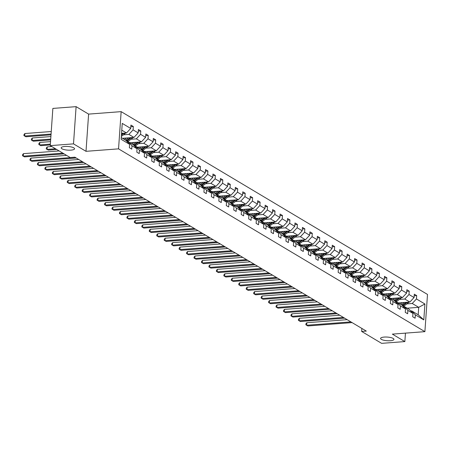 <?xml version="1.0" encoding="UTF-8"?>
<svg xmlns="http://www.w3.org/2000/svg" width="450" height="450" viewBox="0 0 450 450"><rect width="100%" height="100%" fill="white"/><g stroke="black" fill="none" stroke-linecap="round" stroke-linejoin="round"><path stroke-width="0.67" d="M70.92 150.137A6.705 1.828 4 0 1 61.172 147.842A6.705 1.828 4 0 1 64.8 146.486A6.705 1.828 4 0 1 74.548 148.781A6.705 1.828 4 0 1 70.92 150.137M390.319 340.723A6.705 1.828 4 0 1 380.571 338.434A6.705 1.828 4 0 1 384.204 337.072A6.705 1.828 4 0 1 393.952 339.368A6.705 1.828 4 0 1 390.319 340.723M76.106 106.65L73.508 143.865L86.006 151.324L88.611 114.109L76.106 106.65L52.864 108.416L50.265 145.631L70.222 157.539L74.869 157.185L366.306 331.088L361.659 331.442L381.617 343.35L404.859 341.584L405.45 333.129M88.611 114.109L121.151 111.639L427.5 294.441L424.896 331.656L118.547 148.854L121.151 111.639M73.508 143.865L50.265 145.631M121.551 133.346L126.506 132.969L121.77 130.146M126.506 132.969L130.703 128.447L130.939 125.078L133.329 126.506L130.826 126.698M407.183 308.205L418.708 307.327L412.251 303.48L416.452 298.957L424.912 304.003L423.804 319.894L415.344 314.848L415.108 318.218L412.718 316.789L412.954 313.419L407.886 310.399L407.649 313.768L405.259 312.339L405.495 308.97L400.427 305.949L400.191 309.319L397.806 307.89L398.036 304.521L392.974 301.5L392.738 304.869L390.347 303.441L390.583 300.071L385.515 297.051L385.279 300.42L382.888 298.991L383.124 295.622L378.056 292.601L377.82 295.971L375.435 294.542L375.666 291.173L370.603 288.152L370.367 291.521L367.976 290.093L368.213 286.723L363.144 283.702L362.908 287.072L360.517 285.643L360.754 282.274L355.686 279.253L355.455 282.623L353.064 281.194L353.301 277.824L348.233 274.804L347.996 278.173L345.606 276.744L345.842 273.375L340.774 270.354L340.537 273.724L338.147 272.295L338.383 268.926L333.315 265.905L333.084 269.274L330.694 267.846L330.93 264.476L325.862 261.456L325.626 264.819L323.235 263.396L323.471 260.027L318.403 257.006L318.167 260.37L315.776 258.947L316.012 255.578L310.944 252.551L310.714 255.921L308.323 254.498L308.559 251.128L303.491 248.102L303.255 251.471L300.864 250.048L301.101 246.679L296.032 243.653L295.796 247.022L293.406 245.599L293.642 242.229L288.574 239.203L288.343 242.572L285.952 241.149L286.189 237.78L281.121 234.754L280.884 238.123L278.494 236.7L278.73 233.331L273.662 230.304L273.426 233.674L271.035 232.251L271.271 228.881L266.209 225.855L265.972 229.224L263.582 227.801L263.818 224.432L258.75 221.406L258.514 224.775L256.123 223.352L256.359 219.982L251.291 216.956L251.055 220.326L248.664 218.903L248.901 215.533L243.838 212.507L243.602 215.876L241.211 214.453L241.447 211.084L236.379 208.058L236.143 211.427L233.752 210.004L233.989 206.634L228.921 203.608L228.684 206.977L226.294 205.554L226.53 202.185L221.468 199.159L221.231 202.528L218.841 201.105L219.077 197.736L214.009 194.709L213.773 198.079L211.382 196.656L211.618 193.286L206.55 190.26L206.314 193.629L203.923 192.206L204.159 188.837L199.097 185.811L198.861 189.18L196.47 187.751L196.706 184.388L191.638 181.361L191.402 184.731L189.011 183.302L189.248 179.933L184.179 176.912L183.943 180.281L181.553 178.852L181.789 175.483L176.726 172.463L176.49 175.832L174.099 174.403L174.336 171.034L169.268 168.013L169.031 171.382L166.641 169.954L166.877 166.584L161.809 163.564L161.572 166.933L159.188 165.504L159.418 162.135L154.356 159.114L154.119 162.484L151.729 161.055L151.965 157.686L146.897 154.665L146.661 158.034L144.27 156.606L144.506 153.236L139.438 150.216L139.202 153.585L136.817 152.156L137.047 148.787L131.985 145.766L131.749 149.136L129.358 147.707L129.594 144.338L121.134 139.292L122.242 123.401L130.703 128.447M122.434 138.296L133.959 137.419L128.897 134.392L133.093 129.876L133.329 126.506M133.093 129.876L138.161 132.896L138.398 129.527L140.788 130.956L138.285 131.147M129.892 142.746L141.418 141.868L136.35 138.847L140.552 134.325L140.788 130.956M140.552 134.325L145.62 137.346L145.856 133.976L148.241 135.405L145.738 135.596M137.346 147.195L148.877 146.317L143.809 143.297L148.011 138.774L148.241 135.405M148.011 138.774L153.073 141.795L153.309 138.426L155.7 139.854L153.197 140.046M144.804 151.644L156.33 150.767L151.262 147.746L155.464 143.224L155.7 139.854M155.464 143.224L160.532 146.244L160.768 142.875L163.159 144.304L160.656 144.495M152.263 156.094L163.789 155.216L158.721 152.196L162.922 147.673L163.159 144.304M162.922 147.673L167.991 150.694L168.221 147.324L170.612 148.753L168.109 148.944M159.716 160.543L171.248 159.666L166.179 156.645L170.376 152.123L170.612 148.753M170.376 152.123L175.444 155.143L175.68 151.779L178.071 153.203L175.567 153.394M167.175 164.993L178.701 164.115L173.632 161.094L177.834 156.572L178.071 153.203M177.834 156.572L182.903 159.598L183.139 156.229L185.529 157.652L183.026 157.843M174.634 169.442L186.159 168.564L181.091 165.544L185.293 161.021L185.529 157.652M185.293 161.021L190.361 164.047L190.592 160.678L192.982 162.101L190.479 162.292M182.087 173.891L193.618 173.014L188.55 169.993L192.746 165.471L192.982 162.101M192.746 165.471L197.814 168.497L198.051 165.127L200.441 166.551L197.938 166.742M189.546 178.341L201.071 177.463L196.003 174.442L200.205 169.92L200.441 166.551M200.205 169.92L205.273 172.946L205.509 169.577L207.9 171L205.397 171.191M197.004 182.79L208.53 181.912L203.462 178.892L207.664 174.369L207.9 171M207.664 174.369L212.732 177.396L212.963 174.026L215.353 175.449L212.85 175.641M204.458 187.239L215.989 186.362L210.921 183.341L215.117 178.819L215.353 175.449M215.117 178.819L220.185 181.845L220.421 178.476L222.812 179.899L220.309 180.09M211.916 191.689L223.442 190.811L218.374 187.791L222.576 183.268L222.812 179.899M222.576 183.268L227.644 186.294L227.88 182.925L230.271 184.348L227.768 184.539M219.375 196.138L230.901 195.261L225.833 192.24L230.034 187.718L230.271 184.348M230.034 187.718L235.102 190.744L235.333 187.374L237.724 188.797L235.221 188.989M226.828 200.588L238.354 199.71L233.291 196.689L237.487 192.167L237.724 188.797M237.487 192.167L242.556 195.193L242.792 191.824L245.183 193.247L242.679 193.438M234.287 205.037L245.812 204.159L240.744 201.139L244.946 196.616L245.183 193.247M244.946 196.616L250.014 199.643L250.251 196.273L252.641 197.696L250.138 197.888M241.746 209.486L253.271 208.609L248.203 205.588L252.405 201.066L252.641 197.696M252.405 201.066L257.468 204.092L257.704 200.722L260.094 202.146L257.591 202.337M249.199 213.936L260.724 213.058L255.662 210.037L259.858 205.515L260.094 202.146M259.858 205.515L264.926 208.541L265.162 205.172L267.553 206.595L265.05 206.786M256.657 218.385L268.183 217.507L263.115 214.487L267.317 209.964L267.553 206.595M267.317 209.964L272.385 212.991L272.621 209.621L275.012 211.044L272.509 211.236M264.116 222.834L275.642 221.957L270.574 218.936L274.776 214.414L275.012 211.044M274.776 214.414L279.838 217.44L280.074 214.071L282.465 215.494L279.962 215.685M271.569 227.284L283.095 226.412L278.032 223.386L282.229 218.863L282.465 215.494M282.229 218.863L287.297 221.889L287.533 218.52L289.924 219.943L287.421 220.134M279.028 231.733L290.554 230.861L285.486 227.835L289.688 223.312L289.924 219.943M289.688 223.312L294.756 226.339L294.992 222.969L297.382 224.393L294.879 224.584M286.487 236.183L298.012 235.311L292.944 232.284L297.146 227.762L297.382 224.393M297.146 227.762L302.209 230.788L302.445 227.419L304.836 228.847L302.332 229.033M293.94 240.632L305.466 239.76L300.403 236.734L304.599 232.211L304.836 228.847M304.599 232.211L309.668 235.237L309.904 231.868L312.294 233.297L309.791 233.482M301.399 245.081L312.924 244.209L307.856 241.183L312.058 236.666L312.294 233.297M312.058 236.666L317.126 239.687L317.363 236.317L319.753 237.746L317.25 237.932M308.858 249.531L320.383 248.659L315.315 245.632L319.517 241.116L319.753 237.746M319.517 241.116L324.579 244.136L324.816 240.767L327.206 242.196L324.703 242.381M316.311 253.98L327.836 253.108L322.774 250.082L326.97 245.565L327.206 242.196M326.97 245.565L332.038 248.586L332.274 245.216L334.665 246.645L332.162 246.831M323.769 258.429L335.295 257.558L330.227 254.531L334.429 250.014L334.665 246.645M334.429 250.014L339.497 253.035L339.733 249.666L342.124 251.094L339.621 251.28M331.228 262.879L342.754 262.007L337.686 258.981L341.887 254.464L342.124 251.094M341.887 254.464L346.95 257.484L347.186 254.115L349.577 255.544L347.074 255.729M338.681 267.328L350.207 266.456L345.144 263.43L349.341 258.913L349.577 255.544M349.341 258.913L354.409 261.934L354.645 258.564L357.036 259.993L354.532 260.179M346.14 271.778L357.666 270.906L352.598 267.879L356.799 263.363L357.036 259.993M356.799 263.363L361.868 266.383L362.104 263.014L364.489 264.442L361.986 264.634M353.593 276.227L365.124 275.355L360.056 272.329L364.258 267.812L364.489 264.442M364.258 267.812L369.321 270.832L369.557 267.463L371.947 268.892L369.444 269.083M361.052 280.676L372.577 279.804L367.515 276.778L371.711 272.261L371.947 268.892M371.711 272.261L376.779 275.282L377.016 271.912L379.406 273.341L376.903 273.532M368.511 285.126L380.036 284.254L374.968 281.227L379.17 276.711L379.406 273.341M379.17 276.711L384.238 279.731L384.474 276.362L386.859 277.791L384.356 277.982M375.964 289.575L387.495 288.703L382.427 285.677L386.629 281.16L386.859 277.791M386.629 281.16L391.691 284.181L391.928 280.811L394.318 282.24L391.815 282.431M383.423 294.024L394.948 293.152L389.886 290.126L394.082 285.609L394.318 282.24M394.082 285.609L399.15 288.63L399.386 285.261L401.777 286.689L399.274 286.881M390.881 298.479L402.407 297.602L397.339 294.576L401.541 290.059L401.777 286.689M401.541 290.059L406.609 293.079L406.845 289.71L409.23 291.139L406.727 291.33M398.334 302.929L409.866 302.051L404.798 299.031L408.999 294.508L409.23 291.139M408.999 294.508L414.062 297.529L414.298 294.159L416.689 295.588L414.186 295.779M416.452 298.957L416.689 295.588M137.047 148.787L133.442 144.861L128.374 141.84L127.367 141.913M128.374 141.84L131.985 145.766M123.514 134.803L128.897 134.392M133.959 137.419L138.161 132.896M144.506 153.236L140.895 149.31L135.832 146.289L134.82 146.362M135.832 146.289L139.438 150.216M130.972 139.252L136.35 138.847M141.418 141.868L145.62 137.346M151.965 157.686L148.354 153.759L143.286 150.739L142.279 150.812M143.286 150.739L146.897 154.665M138.426 143.702L143.809 143.297M148.877 146.317L153.073 141.795M159.418 162.135L155.812 158.209L150.744 155.188L149.737 155.261M150.744 155.188L154.356 159.114M145.884 148.151L151.262 147.746M156.33 150.767L160.532 146.244M166.877 166.584L163.266 162.658L158.203 159.638L157.191 159.711M158.203 159.638L161.809 163.564M153.338 152.601L158.721 152.196M163.789 155.216L167.991 150.694M174.336 171.034L170.724 167.107L165.656 164.087L164.649 164.16M165.656 164.087L169.268 168.013M160.796 157.05L166.179 156.645M171.248 159.666L175.444 155.143M181.789 175.483L178.183 171.557L173.115 168.536L172.108 168.609M173.115 168.536L176.726 172.463M168.255 161.499L173.632 161.094M178.701 164.115L182.903 159.598M189.248 179.933L185.636 176.006L180.574 172.986L179.561 173.059M180.574 172.986L184.179 176.912M175.708 165.949L181.091 165.544M186.159 168.564L190.361 164.047M196.706 184.388L193.095 180.456L188.027 177.435L187.02 177.508M188.027 177.435L191.638 181.361M183.167 170.398L188.55 169.993M193.618 173.014L197.814 168.497M204.159 188.837L200.554 184.905L195.486 181.884L194.479 181.958M195.486 181.884L199.097 185.811M190.626 174.847L196.003 174.442M201.071 177.463L205.273 172.946M211.618 193.286L208.007 189.354L202.944 186.334L201.932 186.407M202.944 186.334L206.55 190.26M198.079 179.297L203.462 178.892M208.53 181.912L212.732 177.396M219.077 197.736L215.466 193.804L210.398 190.783L209.391 190.856M210.398 190.783L214.009 194.709M205.537 183.746L210.921 183.341M215.989 186.362L220.185 181.845M226.53 202.185L222.924 198.253L217.856 195.232L216.844 195.311M217.856 195.232L221.468 199.159M212.996 188.196L218.374 187.791M223.442 190.811L227.644 186.294M233.989 206.634L230.377 202.703L225.315 199.682L224.303 199.761M225.315 199.682L228.921 203.608M220.449 192.645L225.833 192.24M230.901 195.261L235.102 190.744M241.447 211.084L237.836 207.152L232.768 204.131L231.761 204.21M232.768 204.131L236.379 208.058M227.908 197.094L233.291 196.689M238.354 199.71L242.556 195.193M248.901 215.533L245.295 211.601L240.227 208.581L239.214 208.659M240.227 208.581L243.838 212.507M235.367 201.549L240.744 201.139M245.812 204.159L250.014 199.643M256.359 219.982L252.748 216.051L247.686 213.03L246.673 213.109M247.686 213.03L251.291 216.956M242.82 205.999L248.203 205.588M253.271 208.609L257.468 204.092M263.818 224.432L260.207 220.506L255.139 217.479L254.132 217.558M255.139 217.479L258.75 221.406M250.279 210.448L255.662 210.037M260.724 213.058L264.926 208.541M271.271 228.881L267.666 224.955L262.597 221.929L261.585 222.007M262.597 221.929L266.209 225.855M257.738 214.898L263.115 214.487M268.183 217.507L272.385 212.991M278.73 233.331L275.119 229.404L270.051 226.378L269.044 226.457M270.051 226.378L273.662 230.304M265.191 219.347L270.574 218.936M275.642 221.957L279.838 217.44M286.189 237.78L282.577 233.854L277.509 230.828L276.502 230.906M277.509 230.828L281.121 234.754M272.649 223.796L278.032 223.386M283.095 226.412L287.297 221.889M293.642 242.229L290.036 238.303L284.968 235.277L283.956 235.356M284.968 235.277L288.574 239.203M280.108 228.246L285.486 227.835M290.554 230.861L294.756 226.339M301.101 246.679L297.489 242.752L292.421 239.726L291.414 239.805M292.421 239.726L296.032 243.653M287.561 232.695L292.944 232.284M298.012 235.311L302.209 230.788M308.559 251.128L304.948 247.202L299.88 244.176L298.873 244.254M299.88 244.176L303.491 248.102M295.02 237.144L300.403 236.734M305.466 239.76L309.668 235.237M316.012 255.578L312.407 251.651L307.339 248.625L306.326 248.704M307.339 248.625L310.944 252.551M302.479 241.594L307.856 241.183M312.924 244.209L317.126 239.687M323.471 260.027L319.86 256.101L314.792 253.074L313.785 253.153M314.792 253.074L318.403 257.006M309.932 246.043L315.315 245.632M320.383 248.659L324.579 244.136M330.93 264.476L327.319 260.55L322.251 257.524L321.244 257.602M322.251 257.524L325.862 261.456M317.391 250.493L322.774 250.082M327.836 253.108L332.038 248.586M338.383 268.926L334.777 264.999L329.709 261.973L328.697 262.052M329.709 261.973L333.315 265.905M324.849 254.942L330.227 254.531M335.295 257.558L339.497 253.035M345.842 273.375L342.231 269.449L337.162 266.423L336.156 266.501M337.162 266.423L340.774 270.354M332.303 259.391L337.686 258.981M342.754 262.007L346.95 257.484M353.301 277.824L349.689 273.898L344.621 270.872L343.614 270.951M344.621 270.872L348.233 274.804M339.761 263.841L345.144 263.43M350.207 266.456L354.409 261.934M360.754 282.274L357.142 278.347L352.08 275.321L351.067 275.4M352.08 275.321L355.686 279.253M347.22 268.29L352.598 267.879M357.666 270.906L361.868 266.383M368.213 286.723L364.601 282.797L359.533 279.771L358.526 279.849M359.533 279.771L363.144 283.702M354.673 272.739L360.056 272.329M365.124 275.355L369.321 270.832M375.666 291.173L372.06 287.246L366.992 284.22L365.985 284.299M366.992 284.22L370.603 288.152M362.132 277.189L367.515 276.778M372.577 279.804L376.779 275.282M383.124 295.622L379.513 291.696L374.451 288.669L373.438 288.748M374.451 288.669L378.056 292.601M369.591 281.638L374.968 281.227M380.036 284.254L384.238 279.731M390.583 300.071L386.972 296.145L381.904 293.124L380.897 293.197M381.904 293.124L385.515 297.051M377.044 286.088L382.427 285.677M387.495 288.703L391.691 284.181M398.036 304.521L394.431 300.594L389.363 297.574L388.356 297.647M389.363 297.574L392.974 301.5M384.502 290.537L389.886 290.126M394.948 293.152L399.15 288.63M405.495 308.97L401.884 305.044L396.821 302.023L395.809 302.096M396.821 302.023L400.427 305.949M391.961 294.986L397.339 294.576M402.407 297.602L406.609 293.079M412.954 313.419L409.343 309.493L404.274 306.473L403.267 306.546A8.016 6.789 120.8 0 0 404.128 305.944L403.217 305.398L407.205 302.417A2.779 2.351 -59.2 0 0 407.424 302.237M404.274 306.473L407.886 310.399M399.414 299.436L404.798 299.031M409.866 302.051L414.062 297.529M423.804 319.894L418.185 314.769L411.733 310.922L410.726 310.995M411.733 310.922L415.344 314.848M86.006 151.324L118.547 148.854M424.896 331.656L392.355 334.125L404.859 341.584M361.868 328.438L361.659 331.442M406.873 303.885L412.251 303.48M418.185 314.769L418.708 307.327L424.912 304.003M121.252 137.588L125.983 140.411L129.594 144.338M347.169 319.669L306.832 322.729L306.658 325.243L350.887 321.885M307.851 325.957L305.859 324.793L307.851 325.957L352.08 322.599M305.859 324.793L305.927 323.786L306.832 322.729M402.277 302.625L401.147 303.474A6.654 5.636 120.8 0 1 400.23 304.054M404.483 302.462L401.738 304.515A8.016 6.789 120.8 0 1 401.4 304.757M408.881 302.124A2.779 2.351 120.8 0 1 408.111 302.957L404.128 305.944M406.299 302.321L402.643 305.055A8.016 6.789 120.8 0 1 402.188 305.376M402.598 305.82A8.016 6.789 -59.2 0 0 403.217 305.398M309.257 305.843L322.335 304.847M339.711 315.219L299.374 318.279L299.199 320.794L343.429 317.436M300.397 321.508L298.401 320.344L300.397 321.508L344.627 318.15M298.401 320.344L298.474 319.337L299.374 318.279M332.257 310.77L291.921 313.83L291.741 316.344L335.976 312.986M292.939 317.059L290.947 315.894L292.939 317.059L337.168 313.701M290.947 315.894L291.015 314.887L291.921 313.83M394.824 298.176L393.694 299.025A6.654 5.636 120.8 0 1 392.771 299.604M397.024 298.012L394.279 300.066A8.016 6.789 120.8 0 1 393.941 300.302M401.428 297.675A2.779 2.351 120.8 0 1 400.657 298.507L396.669 301.494A8.016 6.789 120.8 0 1 395.786 302.074M398.841 297.872L395.184 300.606A8.016 6.789 120.8 0 1 394.734 300.926M395.145 301.371A8.016 6.789 -59.2 0 0 395.758 300.949L399.746 297.968A2.779 2.351 -59.2 0 0 399.966 297.787M301.804 301.393L314.876 300.397M387.366 293.726L386.235 294.576A6.654 5.636 120.8 0 1 385.318 295.155M389.571 293.563L386.82 295.616A8.016 6.789 120.8 0 1 386.488 295.853M393.969 293.226A2.779 2.351 120.8 0 1 393.199 294.058L389.211 297.045A8.016 6.789 120.8 0 1 388.327 297.624M391.387 293.423L387.731 296.156A8.016 6.789 120.8 0 1 387.276 296.477M387.686 296.921A8.016 6.789 -59.2 0 0 388.305 296.499L392.293 293.518A2.779 2.351 -59.2 0 0 392.507 293.338M294.345 296.944L307.423 295.948M324.799 306.321L284.462 309.381L284.287 311.895L328.517 308.537M285.48 312.609L283.489 311.445L285.48 312.609L329.709 309.251M283.489 311.445L283.562 310.438L284.462 309.381M379.907 289.277L378.776 290.126A6.654 5.636 120.8 0 1 377.859 290.706M382.112 289.114L379.367 291.167A8.016 6.789 120.8 0 1 379.029 291.403M386.511 288.776A2.779 2.351 120.8 0 1 385.74 289.609L381.757 292.59A8.016 6.789 120.8 0 1 380.874 293.169M383.929 288.973L380.272 291.707A8.016 6.789 120.8 0 1 379.817 292.027M380.228 292.472A8.016 6.789 -59.2 0 0 380.846 292.05L384.834 289.069A2.779 2.351 -59.2 0 0 385.054 288.889M286.808 292.444L299.964 291.499M317.34 301.871L277.003 304.931L276.829 307.446L321.058 304.088M278.027 308.16L276.03 306.996L278.027 308.16L322.256 304.802M276.03 306.996L276.103 305.989L277.003 304.931M372.454 284.827L371.323 285.677A6.654 5.636 120.8 0 1 370.401 286.256M374.653 284.659L371.908 286.718A8.016 6.789 120.8 0 1 371.571 286.954M379.058 284.327A2.779 2.351 120.8 0 1 378.287 285.159L374.299 288.141A8.016 6.789 120.8 0 1 373.416 288.72M376.47 284.524L372.819 287.257A8.016 6.789 120.8 0 1 372.364 287.578M372.774 288.022A8.016 6.789 -59.2 0 0 373.387 287.601L377.376 284.619A2.779 2.351 -59.2 0 0 377.595 284.439M279.433 288.045L292.506 287.049M309.887 297.416L269.55 300.482L269.37 302.996L313.605 299.638M270.568 303.711L268.577 302.546L270.568 303.711L314.798 300.353M268.577 302.546L268.644 301.539L269.55 300.482M364.995 280.378L363.864 281.222A6.654 5.636 120.8 0 1 362.947 281.807M367.2 280.209L364.449 282.268A8.016 6.789 120.8 0 1 364.118 282.504M371.599 279.877A2.779 2.351 120.8 0 1 370.828 280.71L366.84 283.691A8.016 6.789 120.8 0 1 365.957 284.271M369.017 280.074L365.361 282.808A8.016 6.789 120.8 0 1 364.905 283.129M365.316 283.573A8.016 6.789 -59.2 0 0 365.934 283.151L369.923 280.17A2.779 2.351 -59.2 0 0 370.136 279.99M271.974 283.596L285.053 282.6M302.428 292.967L262.091 296.032L261.917 298.547L306.146 295.189M263.109 299.261L261.118 298.097L263.109 299.261L307.339 295.903M261.118 298.097L261.191 297.09L262.091 296.032M357.536 275.929L356.406 276.773A6.654 5.636 120.8 0 1 355.489 277.358M359.741 275.76L356.996 277.819A8.016 6.789 120.8 0 1 356.659 278.055M364.14 275.428A2.779 2.351 120.8 0 1 363.369 276.261L359.387 279.242A8.016 6.789 120.8 0 1 358.504 279.821M361.558 275.625L357.902 278.359A8.016 6.789 120.8 0 1 357.446 278.679M357.857 279.124A8.016 6.789 -59.2 0 0 358.476 278.702L362.464 275.721A2.779 2.351 -59.2 0 0 362.683 275.541M264.516 279.146L277.594 278.151M294.969 288.517L254.632 291.583L254.458 294.098L298.688 290.739M255.656 294.806L253.659 293.647L255.656 294.806L299.886 291.454M253.659 293.647L253.732 292.641L254.632 291.583M350.083 271.479L348.952 272.323A6.654 5.636 120.8 0 1 348.03 272.908M352.282 271.311L349.537 273.369A8.016 6.789 120.8 0 1 349.2 273.606M356.687 270.979A2.779 2.351 120.8 0 1 355.916 271.811L351.928 274.793A8.016 6.789 120.8 0 1 351.045 275.372M354.099 271.176L350.449 273.909A8.016 6.789 120.8 0 1 349.993 274.23M350.404 274.674A8.016 6.789 -59.2 0 0 351.022 274.252L355.005 271.266A2.779 2.351 -59.2 0 0 355.224 271.091M257.062 274.697L270.135 273.701M287.516 284.068L247.179 287.134L246.999 289.648L291.234 286.29M248.197 290.357L246.206 289.198L248.197 290.357L292.427 287.004M246.206 289.198L246.274 288.191L247.179 287.134M342.624 267.03L341.494 267.874A6.654 5.636 120.8 0 1 340.577 268.459M344.829 266.861L342.079 268.92A8.016 6.789 120.8 0 1 341.747 269.156M349.228 266.529A2.779 2.351 120.8 0 1 348.457 267.362L344.469 270.343A8.016 6.789 120.8 0 1 343.586 270.923M346.646 266.726L342.99 269.46A8.016 6.789 120.8 0 1 342.534 269.781M342.945 270.225A8.016 6.789 -59.2 0 0 343.564 269.803L347.552 266.816A2.779 2.351 -59.2 0 0 347.766 266.642M249.604 270.248L262.682 269.252M280.058 279.619L239.721 282.684L239.546 285.199L283.776 281.841M240.739 285.907L238.748 284.749L240.739 285.907L284.968 282.555M238.748 284.749L238.821 283.742L239.721 282.684M272.599 275.169L232.262 278.235L232.088 280.749L276.317 277.391M233.286 281.458L231.289 280.299L233.286 281.458L277.515 278.106M231.289 280.299L231.362 279.293L232.262 278.235M265.146 270.72L224.809 273.786L224.634 276.3L268.864 272.942M225.827 277.009L223.836 275.85L225.827 277.009L270.056 273.656M223.836 275.85L223.903 274.843L224.809 273.786M257.687 266.271L217.35 269.336L217.176 271.851L261.405 268.493M218.368 272.559L216.377 271.401L218.368 272.559L262.597 269.207M216.377 271.401L216.45 270.394L217.35 269.336M250.228 261.821L209.891 264.887L209.717 267.401L253.946 264.043M210.915 268.11L208.918 266.951L210.915 268.11L255.144 264.752M208.918 266.951L208.991 265.944L209.891 264.887M242.775 257.372L202.438 260.438L202.264 262.952L246.493 259.594M203.456 263.661L201.465 262.502L203.456 263.661L247.686 260.303M201.465 262.502L201.532 261.495L202.438 260.438M235.316 252.922L194.979 255.982L194.805 258.497L239.034 255.144M195.998 259.211L194.006 258.053L195.998 259.211L240.227 255.853M194.006 258.053L194.079 257.046L194.979 255.982M227.857 248.473L187.521 251.533L187.346 254.047L231.576 250.695M188.544 254.762L186.547 253.603L188.544 254.762L232.774 251.404M186.547 253.603L186.621 252.596L187.521 251.533M220.404 244.024L180.067 247.084L179.893 249.598L224.123 246.246M181.086 250.312L179.094 249.154L181.086 250.312L225.315 246.954M179.094 249.154L179.162 248.147L180.067 247.084M212.946 239.574L172.609 242.634L172.434 245.149L216.664 241.796M173.627 245.863L171.636 244.704L173.627 245.863L217.856 242.505M171.636 244.704L171.709 243.697L172.609 242.634M335.166 262.581L334.035 263.424A6.654 5.636 120.8 0 1 333.118 264.009M337.371 262.412L334.626 264.471A8.016 6.789 120.8 0 1 334.288 264.707M341.769 262.08A2.779 2.351 120.8 0 1 341.004 262.912L337.016 265.894A8.016 6.789 120.8 0 1 336.133 266.473M339.188 262.277L335.531 265.011A8.016 6.789 120.8 0 1 335.081 265.331M335.486 265.776A8.016 6.789 -59.2 0 0 336.105 265.354L340.093 262.367A2.779 2.351 -59.2 0 0 340.312 262.192M242.145 265.798L255.223 264.803M327.713 258.131L326.582 258.975A6.654 5.636 120.8 0 1 325.659 259.56M329.912 257.963L327.167 260.021A8.016 6.789 120.8 0 1 326.829 260.257M334.316 257.631A2.779 2.351 120.8 0 1 333.546 258.463L329.558 261.444A8.016 6.789 120.8 0 1 328.674 262.024M331.729 257.827L328.078 260.561A8.016 6.789 120.8 0 1 327.623 260.882M328.033 261.326A8.016 6.789 -59.2 0 0 328.652 260.904L332.634 257.918A2.779 2.351 -59.2 0 0 332.854 257.743M234.692 261.343L247.764 260.353M320.254 253.682L319.123 254.526A6.654 5.636 120.8 0 1 318.206 255.111M322.459 253.513L319.708 255.572A8.016 6.789 120.8 0 1 319.376 255.808M326.858 253.181A2.779 2.351 120.8 0 1 326.087 254.014L322.099 256.995A8.016 6.789 120.8 0 1 321.216 257.574M324.276 253.378L320.619 256.112A8.016 6.789 120.8 0 1 320.164 256.433M320.574 256.877A8.016 6.789 -59.2 0 0 321.193 256.455L325.181 253.468A2.779 2.351 -59.2 0 0 325.395 253.294M227.154 256.849L240.311 255.904M312.795 249.232L311.67 250.076A6.654 5.636 120.8 0 1 310.748 250.661M315 249.064L312.255 251.123A8.016 6.789 120.8 0 1 311.918 251.359M319.399 248.732A2.779 2.351 120.8 0 1 318.634 249.564L314.646 252.546A8.016 6.789 120.8 0 1 313.762 253.125M316.817 248.929L313.161 251.662A8.016 6.789 120.8 0 1 312.711 251.983M313.116 252.428A8.016 6.789 -59.2 0 0 313.734 252.006L317.723 249.019A2.779 2.351 -59.2 0 0 317.942 248.844M219.774 252.444L232.852 251.454M305.342 244.783L304.211 245.627A6.654 5.636 120.8 0 1 303.289 246.212M307.541 244.614L304.796 246.673A8.016 6.789 120.8 0 1 304.459 246.909M311.946 244.282A2.779 2.351 120.8 0 1 311.175 245.115L307.187 248.096A8.016 6.789 120.8 0 1 306.304 248.676M309.358 244.479L305.707 247.213A8.016 6.789 120.8 0 1 305.252 247.528M305.662 247.978A8.016 6.789 -59.2 0 0 306.281 247.556L310.264 244.569A2.779 2.351 -59.2 0 0 310.483 244.395M212.321 247.995L225.399 247.005M297.883 240.334L296.752 241.178A6.654 5.636 120.8 0 1 295.836 241.763M300.088 240.165L297.338 242.224A8.016 6.789 120.8 0 1 297.006 242.46M304.487 239.833A2.779 2.351 120.8 0 1 303.716 240.666L299.728 243.647A8.016 6.789 120.8 0 1 298.845 244.226M301.905 240.03L298.249 242.764A8.016 6.789 120.8 0 1 297.793 243.079M298.204 243.529A8.016 6.789 -59.2 0 0 298.822 243.107L302.811 240.12A2.779 2.351 -59.2 0 0 303.024 239.946M204.862 243.546L217.941 242.556M290.424 235.884L289.299 236.728A6.654 5.636 120.8 0 1 288.377 237.313M292.629 235.716L289.884 237.774A8.016 6.789 120.8 0 1 289.547 238.011M297.028 235.384A2.779 2.351 120.8 0 1 296.263 236.216L292.275 239.197A8.016 6.789 120.8 0 1 291.392 239.777M294.446 235.581L290.79 238.314A8.016 6.789 120.8 0 1 290.34 238.629M290.745 239.079A8.016 6.789 -59.2 0 0 291.364 238.657L295.352 235.671A2.779 2.351 -59.2 0 0 295.571 235.496M197.404 239.096L210.482 238.106M282.971 231.435L281.841 232.279A6.654 5.636 120.8 0 1 280.918 232.864M285.171 231.266L282.426 233.325A8.016 6.789 120.8 0 1 282.094 233.561M289.575 230.934A2.779 2.351 120.8 0 1 288.804 231.767L284.816 234.748A8.016 6.789 120.8 0 1 283.933 235.328M286.988 231.131L283.337 233.865A8.016 6.789 120.8 0 1 282.881 234.18M283.292 234.63A8.016 6.789 -59.2 0 0 283.911 234.208L287.893 231.221A2.779 2.351 -59.2 0 0 288.113 231.041M189.951 234.647L203.029 233.657M275.512 226.986L274.382 227.829A6.654 5.636 120.8 0 1 273.465 228.414M277.718 226.817L274.972 228.876A8.016 6.789 120.8 0 1 274.635 229.112M282.116 226.485A2.779 2.351 120.8 0 1 281.346 227.317L277.358 230.299A8.016 6.789 120.8 0 1 276.474 230.878M279.534 226.682L275.878 229.416A8.016 6.789 120.8 0 1 275.423 229.731M275.833 230.181A8.016 6.789 -59.2 0 0 276.452 229.759L280.44 226.772A2.779 2.351 -59.2 0 0 280.654 226.592M182.492 230.197L195.57 229.208M268.054 222.536L266.929 223.38A6.654 5.636 120.8 0 1 266.006 223.965M270.259 222.368L267.514 224.426A8.016 6.789 120.8 0 1 267.176 224.662M274.657 222.036A2.779 2.351 120.8 0 1 273.892 222.868L269.904 225.849A8.016 6.789 120.8 0 1 269.021 226.429M272.076 222.232L268.419 224.966A8.016 6.789 120.8 0 1 267.969 225.281M268.38 225.731A8.016 6.789 -59.2 0 0 268.993 225.309L272.981 222.322A2.779 2.351 -59.2 0 0 273.201 222.143M175.033 225.748L188.111 224.758M205.487 235.125L165.156 238.185L164.976 240.699L209.205 237.347M166.174 241.414L164.177 240.255L166.174 241.414L210.403 238.056M164.177 240.255L164.25 239.248L165.156 238.185M260.601 218.087L259.47 218.931A6.654 5.636 120.8 0 1 258.548 219.516M262.8 217.918L260.055 219.977A8.016 6.789 120.8 0 1 259.723 220.213M267.204 217.586A2.779 2.351 120.8 0 1 266.434 218.413L262.446 221.4A8.016 6.789 120.8 0 1 261.562 221.979M264.617 217.783L260.966 220.517A8.016 6.789 120.8 0 1 260.511 220.832M260.921 221.282A8.016 6.789 -59.2 0 0 261.54 220.86L265.523 217.873A2.779 2.351 -59.2 0 0 265.742 217.693M167.58 221.299L180.658 220.309M198.034 230.676L157.697 233.736L157.523 236.25L201.752 232.898M158.715 236.964L156.724 235.806L158.715 236.964L202.944 233.606M156.724 235.806L156.791 234.799L157.697 233.736M253.142 213.638L252.011 214.481A6.654 5.636 120.8 0 1 251.094 215.066M255.347 213.469L252.602 215.522A8.016 6.789 120.8 0 1 252.264 215.764M259.746 213.137A2.779 2.351 120.8 0 1 258.975 213.964L254.987 216.951A8.016 6.789 120.8 0 1 254.109 217.53M257.164 213.334L253.507 216.067A8.016 6.789 120.8 0 1 253.052 216.382M253.463 216.833A8.016 6.789 -59.2 0 0 254.081 216.411L258.069 213.424A2.779 2.351 -59.2 0 0 258.283 213.244M160.121 216.849L173.199 215.859M190.575 226.226L150.238 229.286L150.064 231.801L194.293 228.442M151.256 232.515L149.265 231.356L151.256 232.515L195.486 229.157M149.265 231.356L149.338 230.349L150.238 229.286M245.683 209.188L244.558 210.032A6.654 5.636 120.8 0 1 243.636 210.617M247.888 209.019L245.143 211.072A8.016 6.789 120.8 0 1 244.806 211.314M252.287 208.688A2.779 2.351 120.8 0 1 251.522 209.514L247.534 212.501A8.016 6.789 120.8 0 1 246.651 213.081M249.705 208.884L246.049 211.618A8.016 6.789 120.8 0 1 245.599 211.933M246.009 212.383A8.016 6.789 -59.2 0 0 246.623 211.961L250.611 208.974A2.779 2.351 -59.2 0 0 250.83 208.794M152.662 212.4L165.741 211.41M183.116 221.777L142.785 224.837L142.605 227.351L186.834 223.993M143.803 228.066L141.812 226.907L143.803 228.066L188.032 224.708M141.812 226.907L141.879 225.9L142.785 224.837M238.23 204.739L237.099 205.583A6.654 5.636 120.8 0 1 236.183 206.167M240.429 204.57L237.684 206.623A8.016 6.789 120.8 0 1 237.352 206.865M244.834 204.238A2.779 2.351 120.8 0 1 244.063 205.065L240.075 208.052A8.016 6.789 120.8 0 1 239.192 208.631M242.246 204.429L238.596 207.169A8.016 6.789 120.8 0 1 238.14 207.484M238.551 207.934A8.016 6.789 -59.2 0 0 239.169 207.512L243.157 204.525A2.779 2.351 -59.2 0 0 243.371 204.345M145.209 207.951L158.287 206.961M175.663 217.328L135.326 220.388L135.152 222.902L179.381 219.544M136.344 223.616L134.353 222.458L136.344 223.616L180.574 220.258M134.353 222.458L134.421 221.451L135.326 220.388M230.771 200.289L229.641 201.133A6.654 5.636 120.8 0 1 228.724 201.718M232.976 200.121L230.231 202.174A8.016 6.789 120.8 0 1 229.894 202.416M237.375 199.789A2.779 2.351 120.8 0 1 236.604 200.616L232.616 203.602A8.016 6.789 120.8 0 1 231.739 204.182M234.793 199.98L231.137 202.719A8.016 6.789 120.8 0 1 230.681 203.034M231.092 203.484A8.016 6.789 -59.2 0 0 231.711 203.062L235.699 200.076A2.779 2.351 -59.2 0 0 235.912 199.896M137.751 203.501L150.829 202.511M168.204 212.878L127.867 215.938L127.693 218.453L171.922 215.094M128.886 219.167L126.894 218.002L128.886 219.167L173.121 215.809M126.894 218.002L126.968 217.001L127.867 215.938M223.312 195.84L222.188 196.684A6.654 5.636 120.8 0 1 221.265 197.269M225.518 195.671L222.773 197.724A8.016 6.789 120.8 0 1 222.435 197.966M229.916 195.339A2.779 2.351 120.8 0 1 229.151 196.166L225.163 199.153A8.016 6.789 120.8 0 1 224.28 199.732M227.334 195.531L223.678 198.27A8.016 6.789 120.8 0 1 223.228 198.585M223.639 199.035A8.016 6.789 -59.2 0 0 224.252 198.613L228.24 195.626A2.779 2.351 -59.2 0 0 228.459 195.446M130.292 199.052L143.37 198.062M160.746 208.429L120.414 211.489L120.234 214.003L164.464 210.645M121.433 214.718L119.441 213.553L121.433 214.718L165.662 211.359M119.441 213.553L119.509 212.552L120.414 211.489M215.859 191.391L214.729 192.234A6.654 5.636 120.8 0 1 213.812 192.819M218.059 191.222L215.314 193.275A8.016 6.789 120.8 0 1 214.982 193.517M222.463 190.89A2.779 2.351 120.8 0 1 221.692 191.717L217.704 194.704A8.016 6.789 120.8 0 1 216.821 195.283M219.876 191.081L216.225 193.821A8.016 6.789 120.8 0 1 215.769 194.136M216.18 194.58A8.016 6.789 -59.2 0 0 216.799 194.164L220.787 191.177A2.779 2.351 -59.2 0 0 221.001 190.997M122.754 194.552L135.917 193.612M153.292 203.979L112.956 207.039L112.781 209.554L157.011 206.196M113.974 210.268L111.983 209.104L113.974 210.268L158.203 206.91M111.983 209.104L112.05 208.102L112.956 207.039M145.834 199.53L105.497 202.59L105.323 205.104L149.552 201.746M106.515 205.819L104.524 204.654L106.515 205.819L150.75 202.461M104.524 204.654L104.597 203.653L105.497 202.59M138.375 195.081L98.044 198.141L97.864 200.655L142.093 197.297M99.062 201.369L97.071 200.205L99.062 201.369L143.291 198.011M97.071 200.205L97.138 199.204L98.044 198.141M130.922 190.631L90.585 193.691L90.411 196.206L134.64 192.847M91.603 196.92L89.612 195.756L91.603 196.92L135.832 193.562M89.612 195.756L89.679 194.754L90.585 193.691M123.463 186.182L83.126 189.242L82.952 191.756L127.181 188.398M84.144 192.471L82.153 191.306L84.144 192.471L128.379 189.112M82.153 191.306L82.226 190.305L83.126 189.242M116.004 181.732L75.673 184.792L75.493 187.307L119.722 183.949M76.691 188.021L74.7 186.857L76.691 188.021L120.921 184.663M74.7 186.857L74.767 185.85L75.673 184.792M108.551 177.283L68.214 180.343L68.04 182.857L112.269 179.499M69.233 183.572L67.241 182.407L69.233 183.572L113.462 180.214M67.241 182.407L67.309 181.401L68.214 180.343M101.093 172.834L60.756 175.894L60.581 178.408L104.811 175.05M61.774 179.123L59.782 177.958L61.774 179.123L106.009 175.764M59.782 177.958L59.856 176.951L60.756 175.894M93.634 168.384L53.303 171.444L53.123 173.959L97.358 170.601M54.321 174.673L52.329 173.509L54.321 174.673L98.55 171.315M52.329 173.509L52.397 172.502L53.303 171.444M86.181 163.935L45.844 166.995L45.669 169.509L89.899 166.151M46.862 170.224L44.871 169.059L46.862 170.224L91.091 166.866M44.871 169.059L44.938 168.053L45.844 166.995M208.401 186.941L207.27 187.785A6.654 5.636 120.8 0 1 206.353 188.37M210.606 186.773L207.861 188.826A8.016 6.789 120.8 0 1 207.523 189.067M215.004 186.441A2.779 2.351 120.8 0 1 214.234 187.268L210.246 190.254A8.016 6.789 120.8 0 1 209.368 190.834M212.422 186.632L208.766 189.371A8.016 6.789 120.8 0 1 208.311 189.686M208.721 190.131A8.016 6.789 -59.2 0 0 209.34 189.714L213.328 186.727A2.779 2.351 -59.2 0 0 213.542 186.547M115.301 190.102L128.458 189.163M200.942 182.492L199.817 183.336A6.654 5.636 120.8 0 1 198.894 183.921M203.147 182.323L200.402 184.376A8.016 6.789 120.8 0 1 200.064 184.618M207.546 181.986A2.779 2.351 120.8 0 1 206.781 182.818L202.792 185.805A8.016 6.789 120.8 0 1 201.909 186.384M204.964 182.183L201.308 184.922A8.016 6.789 120.8 0 1 200.857 185.237M201.268 185.681A8.016 6.789 -59.2 0 0 201.881 185.259L205.869 182.278A2.779 2.351 -59.2 0 0 206.089 182.098M107.921 185.704L120.999 184.714M193.489 178.042L192.358 178.886A6.654 5.636 120.8 0 1 191.441 179.471M195.694 177.874L192.943 179.927A8.016 6.789 120.8 0 1 192.611 180.169M200.093 177.536A2.779 2.351 120.8 0 1 199.322 178.369L195.334 181.356A8.016 6.789 120.8 0 1 194.451 181.935M197.505 177.733L193.854 180.472A8.016 6.789 120.8 0 1 193.399 180.787M193.809 181.232A8.016 6.789 -59.2 0 0 194.428 180.81L198.416 177.829A2.779 2.351 -59.2 0 0 198.63 177.649M100.468 181.254L113.546 180.264M186.03 173.593L184.899 174.437A6.654 5.636 120.8 0 1 183.982 175.022M188.235 173.424L185.49 175.477A8.016 6.789 120.8 0 1 185.153 175.719M192.634 173.087A2.779 2.351 120.8 0 1 191.863 173.919L187.881 176.906A8.016 6.789 120.8 0 1 186.998 177.486M190.052 173.284L186.396 176.023A8.016 6.789 120.8 0 1 185.94 176.338M186.351 176.782A8.016 6.789 -59.2 0 0 186.969 176.361L190.958 173.379A2.779 2.351 -59.2 0 0 191.171 173.199M93.009 176.805L106.087 175.809M178.577 169.144L177.446 169.987A6.654 5.636 120.8 0 1 176.524 170.572M180.776 168.975L178.031 171.028A8.016 6.789 120.8 0 1 177.694 171.27M185.175 168.638A2.779 2.351 120.8 0 1 184.41 169.47L180.422 172.457A8.016 6.789 120.8 0 1 179.539 173.036M182.593 168.834L178.937 171.574A8.016 6.789 120.8 0 1 178.487 171.889M178.898 172.333A8.016 6.789 -59.2 0 0 179.511 171.911L183.499 168.93A2.779 2.351 -59.2 0 0 183.718 168.75M85.556 172.356L98.629 171.36M171.118 164.689L169.987 165.538A6.654 5.636 120.8 0 1 169.071 166.118M173.323 164.526L170.572 166.579A8.016 6.789 120.8 0 1 170.241 166.821M177.722 164.188A2.779 2.351 120.8 0 1 176.951 165.021L172.963 168.007A8.016 6.789 120.8 0 1 172.08 168.587M175.134 164.385L171.484 167.124A8.016 6.789 120.8 0 1 171.028 167.439M171.439 167.884A8.016 6.789 -59.2 0 0 172.058 167.462L176.046 164.481A2.779 2.351 -59.2 0 0 176.259 164.301M78.097 167.906L91.176 166.911M163.659 160.239L162.529 161.089A6.654 5.636 120.8 0 1 161.612 161.668M165.864 160.076L163.119 162.129A8.016 6.789 120.8 0 1 162.782 162.371M170.263 159.739A2.779 2.351 120.8 0 1 169.493 160.571L165.51 163.558A8.016 6.789 120.8 0 1 164.627 164.138M167.681 159.936L164.025 162.669A8.016 6.789 120.8 0 1 163.569 162.99M163.98 163.434A8.016 6.789 -59.2 0 0 164.599 163.013L168.587 160.031A2.779 2.351 -59.2 0 0 168.806 159.851M70.639 163.457L83.717 162.461M156.206 155.79L155.076 156.639A6.654 5.636 120.8 0 1 154.153 157.219M158.406 155.627L155.661 157.68A8.016 6.789 120.8 0 1 155.323 157.922M162.81 155.289A2.779 2.351 120.8 0 1 162.039 156.122L158.051 159.109A8.016 6.789 120.8 0 1 157.168 159.688M160.222 155.486L156.566 158.22A8.016 6.789 120.8 0 1 156.116 158.541M156.527 158.985A8.016 6.789 -59.2 0 0 157.14 158.563L161.128 155.582A2.779 2.351 -59.2 0 0 161.347 155.402M63.186 159.007L76.258 158.012M148.748 151.341L147.617 152.19A6.654 5.636 120.8 0 1 146.7 152.769M150.953 151.178L148.202 153.231A8.016 6.789 120.8 0 1 147.87 153.472M155.351 150.84A2.779 2.351 120.8 0 1 154.581 151.672L150.593 154.659A8.016 6.789 120.8 0 1 149.709 155.239M152.769 151.037L149.113 153.771A8.016 6.789 120.8 0 1 148.657 154.091M149.068 154.536A8.016 6.789 -59.2 0 0 149.687 154.114L153.675 151.132A2.779 2.351 -59.2 0 0 153.889 150.953M55.648 154.507L64.153 153.917M141.289 146.891L140.158 147.741A6.654 5.636 120.8 0 1 139.241 148.32M143.494 146.728L140.749 148.781A8.016 6.789 120.8 0 1 140.411 149.023M147.893 146.391A2.779 2.351 120.8 0 1 147.122 147.223L143.139 150.21A8.016 6.789 120.8 0 1 142.256 150.789M145.311 146.588L141.654 149.321A8.016 6.789 120.8 0 1 141.199 149.642M51.784 146.537L47.25 146.88L47.076 149.394L48.268 150.109L56.7 149.468M141.609 150.086A8.016 6.789 -59.2 0 0 142.228 149.664L146.216 146.683A2.779 2.351 -59.2 0 0 146.436 146.503M55.502 148.753L47.076 149.394L46.277 148.944L46.35 147.938L47.25 146.88M48.268 150.109L46.277 148.944M78.722 159.486L38.385 162.546L38.211 165.06L82.44 161.702M39.409 165.774L37.412 164.61L39.409 165.774L83.638 162.416M37.412 164.61L37.485 163.603L38.385 162.546M133.836 142.442L132.705 143.291A6.654 5.636 120.8 0 1 131.782 143.871M136.035 142.279L133.29 144.332A8.016 6.789 120.8 0 1 132.953 144.574M140.439 141.941A2.779 2.351 120.8 0 1 139.669 142.774L135.681 145.761A8.016 6.789 120.8 0 1 134.797 146.34M137.852 142.138L134.196 144.872A8.016 6.789 120.8 0 1 133.746 145.192M50.546 141.615L39.791 142.431L39.617 144.945L40.815 145.659L50.31 144.939M134.156 145.637A8.016 6.789 -59.2 0 0 134.769 145.215L138.757 142.234A2.779 2.351 -59.2 0 0 138.977 142.054M50.366 144.129L39.617 144.945L38.818 144.495L38.891 143.488L39.791 142.431M40.815 145.659L38.818 144.495M66.617 155.385L30.932 158.096L30.752 160.611L74.987 157.252M31.95 161.325L29.959 160.161L31.95 161.325L76.179 157.967M29.959 160.161L30.026 159.154L30.932 158.096M126.377 137.993L125.246 138.842A6.654 5.636 120.8 0 1 124.329 139.421M128.582 137.829L125.831 139.882A8.016 6.789 120.8 0 1 125.499 140.119M132.981 137.492A2.779 2.351 120.8 0 1 132.21 138.324L128.222 141.311A8.016 6.789 120.8 0 1 127.339 141.891M130.399 137.689L126.742 140.422A8.016 6.789 120.8 0 1 126.287 140.743M50.895 136.575L32.338 137.981L32.158 140.496L33.356 141.21L50.664 139.894M126.698 141.188A8.016 6.789 -59.2 0 0 127.316 140.766L131.304 137.784A2.779 2.351 -59.2 0 0 131.518 137.604M50.721 139.089L32.158 140.496L31.365 140.046L31.433 139.039L32.338 137.981M33.356 141.21L31.365 140.046M59.158 150.936L23.473 153.647L23.299 156.161L62.876 153.157M24.491 156.876L22.5 155.711L24.491 156.876L64.074 153.872M22.5 155.711L22.573 154.704L23.473 153.647M125.522 133.043A2.779 2.351 120.8 0 1 124.751 133.875L121.331 136.434M51.249 131.529L24.879 133.532L24.705 136.046L25.898 136.761L51.019 134.854M122.94 133.239L121.478 134.331M121.421 135.146L123.846 133.335A2.779 2.351 -59.2 0 0 124.065 133.155M51.075 134.044L24.705 136.046L23.906 135.596L23.979 134.589L24.879 133.532M25.898 136.761L23.906 135.596M402.643 305.055L401.738 304.515M408.111 302.957L407.205 302.417M395.184 300.606L394.279 300.066M396.669 301.494L395.758 300.949M400.657 298.507L399.746 297.968M387.731 296.156L386.82 295.616M389.211 297.045L388.305 296.499M393.199 294.058L392.293 293.518M380.272 291.707L379.367 291.167M381.757 292.59L380.846 292.05M385.74 289.609L384.834 289.069M372.819 287.257L371.908 286.718M374.299 288.141L373.387 287.601M378.287 285.159L377.376 284.619M365.361 282.808L364.449 282.268M366.84 283.691L365.934 283.151M370.828 280.71L369.923 280.17M357.902 278.359L356.996 277.819M359.387 279.242L358.476 278.702M363.369 276.261L362.464 275.721M350.449 273.909L349.537 273.369M351.928 274.793L351.022 274.252M355.916 271.811L355.005 271.266M342.99 269.46L342.079 268.92M344.469 270.343L343.564 269.803M348.457 267.362L347.552 266.816M335.531 265.011L334.626 264.471M337.016 265.894L336.105 265.354M341.004 262.912L340.093 262.367M328.078 260.561L327.167 260.021M329.558 261.444L328.652 260.904M333.546 258.463L332.634 257.918M320.619 256.112L319.708 255.572M322.099 256.995L321.193 256.455M326.087 254.014L325.181 253.468M313.161 251.662L312.255 251.123M314.646 252.546L313.734 252.006M318.634 249.564L317.723 249.019M305.707 247.213L304.796 246.673M307.187 248.096L306.281 247.556M311.175 245.115L310.264 244.569M298.249 242.764L297.338 242.224M299.728 243.647L298.822 243.107M303.716 240.666L302.811 240.12M290.79 238.314L289.884 237.774M292.275 239.197L291.364 238.657M296.263 236.216L295.352 235.671M283.337 233.865L282.426 233.325M284.816 234.748L283.911 234.208M288.804 231.767L287.893 231.221M275.878 229.416L274.972 228.876M277.358 230.299L276.452 229.759M281.346 227.317L280.44 226.772M268.419 224.966L267.514 224.426M269.904 225.849L268.993 225.309M273.892 222.868L272.981 222.322M260.966 220.517L260.055 219.977M262.446 221.4L261.54 220.86M266.434 218.413L265.523 217.873M253.507 216.067L252.602 215.522M254.987 216.951L254.081 216.411M258.975 213.964L258.069 213.424M246.049 211.618L245.143 211.072M247.534 212.501L246.623 211.961M251.522 209.514L250.611 208.974M238.596 207.169L237.684 206.623M240.075 208.052L239.169 207.512M244.063 205.065L243.157 204.525M231.137 202.719L230.231 202.174M232.616 203.602L231.711 203.062M236.604 200.616L235.699 200.076M223.678 198.27L222.773 197.724M225.163 199.153L224.252 198.613M229.151 196.166L228.24 195.626M216.225 193.821L215.314 193.275M217.704 194.704L216.799 194.164M221.692 191.717L220.787 191.177M208.766 189.371L207.861 188.826M210.246 190.254L209.34 189.714M214.234 187.268L213.328 186.727M201.308 184.922L200.402 184.376M202.792 185.805L201.881 185.259M206.781 182.818L205.869 182.278M193.854 180.472L192.943 179.927M195.334 181.356L194.428 180.81M199.322 178.369L198.416 177.829M186.396 176.023L185.49 175.477M187.881 176.906L186.969 176.361M191.863 173.919L190.958 173.379M178.937 171.574L178.031 171.028M180.422 172.457L179.511 171.911M184.41 169.47L183.499 168.93M171.484 167.124L170.572 166.579M172.963 168.007L172.058 167.462M176.951 165.021L176.046 164.481M164.025 162.669L163.119 162.129M165.51 163.558L164.599 163.013M169.493 160.571L168.587 160.031M156.566 158.22L155.661 157.68M158.051 159.109L157.14 158.563M162.039 156.122L161.128 155.582M149.113 153.771L148.202 153.231M150.593 154.659L149.687 154.114M154.581 151.672L153.675 151.132M141.654 149.321L140.749 148.781M143.139 150.21L142.228 149.664M147.122 147.223L146.216 146.683M134.196 144.872L133.29 144.332M135.681 145.761L134.769 145.215M139.669 142.774L138.757 142.234M126.742 140.422L125.831 139.882M128.222 141.311L127.316 140.766M132.21 138.324L131.304 137.784M124.751 133.875L123.846 133.335"/></g></svg>

